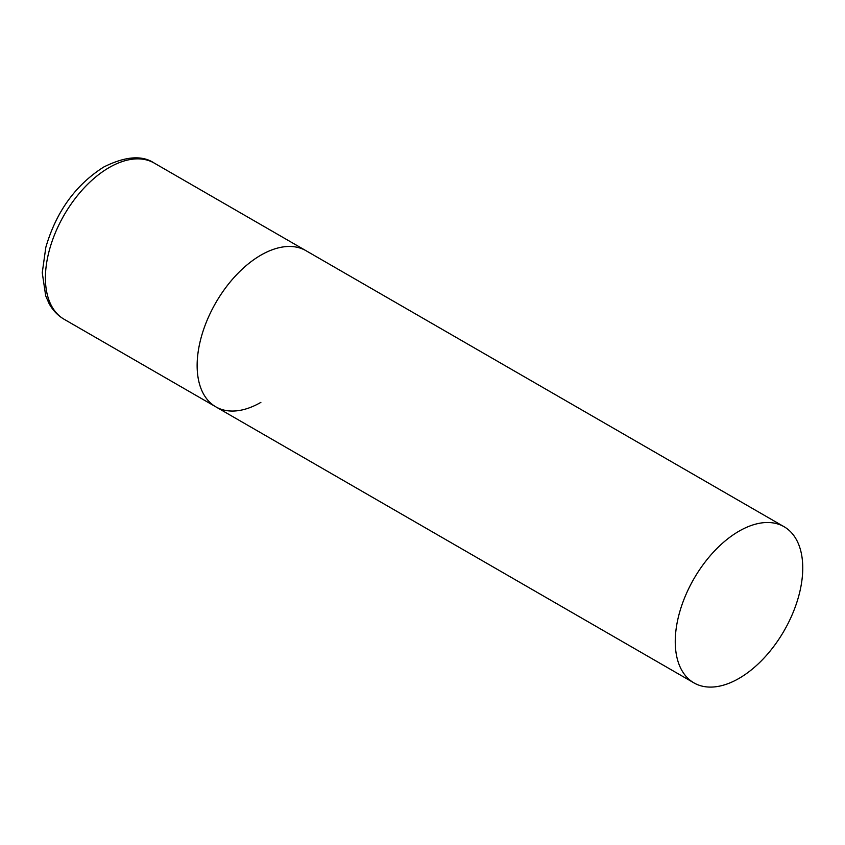 <?xml version="1.0" encoding="UTF-8"?>
<svg xmlns="http://www.w3.org/2000/svg" width="845" height="845" viewBox="0 0 845 845"><rect width="100%" height="100%" fill="white"/><g stroke="black" fill="none" stroke-linecap="round" stroke-linejoin="round"><path stroke-width="1.27" d="M260.883 402.368A90.151 52.052 -60 0 1 215.813 406.836A90.151 52.052 -60 0 1 201.987 334.599A90.151 52.052 -60 0 1 260.883 255.148A90.151 52.052 -60 0 1 305.964 250.68A90.151 52.052 120 0 0 236.494 274.836A90.151 52.052 120 0 0 197.138 365.568A90.151 52.052 120 0 0 215.813 406.836L64.083 319.241A90.151 52.052 -60 0 1 50.267 246.993A90.151 52.052 -60 0 1 109.163 167.553A90.151 52.052 -60 0 1 154.244 163.085C142.118 154.962 125.292 156.272 103.755 167.014C75.585 184.907 56.277 211.651 45.841 247.258L42.25 272.734L45.704 295.866L49.063 303.535C52.749 310.284 57.745 315.523 64.083 319.241M802.75 567.988A90.151 52.052 120 0 0 784.076 526.72A90.151 52.052 120 0 0 714.606 550.877A90.151 52.052 120 0 0 675.25 641.598A90.151 52.052 120 0 0 693.925 682.876A90.151 52.052 120 0 0 763.394 658.72A90.151 52.052 120 0 0 802.75 567.988M784.076 526.72L154.244 163.085M215.813 406.836L693.925 682.876"/></g></svg>
